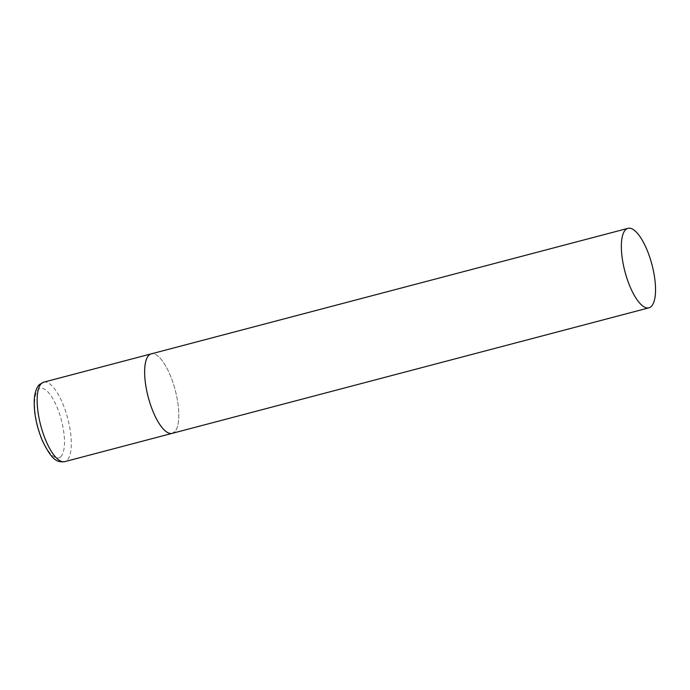 <?xml version="1.0" encoding="UTF-8"?>
<svg xmlns="http://www.w3.org/2000/svg" width="690" height="690" viewBox="0 0 690 690"><rect width="100%" height="100%" fill="white"/><g stroke="black" fill="none" stroke-linecap="round" stroke-linejoin="round"><path stroke-width="0.52" stroke-dasharray="3.45 2.59" d="M172.19 433.355A41.098 13.947 75.2 0 0 173.233 383.355A41.098 13.947 75.2 0 0 151.257 353.866A41.098 13.947 -104.8 0 1 174.26 386.685A41.098 13.947 -104.8 0 1 174.329 432.173M43.755 382.165A41.098 13.947 -104.8 0 1 66.766 414.983A41.098 13.947 -104.8 0 1 66.827 460.48A41.098 13.947 -104.8 0 1 64.688 461.662M60.582 456.892A35.966 12.204 -104.8 0 1 39.477 432.121A35.966 12.204 -104.8 0 1 38.519 389.402A35.966 12.204 -104.8 0 1 59.616 414.173A35.966 12.204 -104.8 0 1 60.582 456.892"/><path stroke-width="1.03" d="M174.329 432.173A41.098 13.947 -104.8 0 1 172.19 433.355A41.098 13.947 -104.8 0 1 149.178 400.536A41.098 13.947 -104.8 0 1 149.118 355.048A41.098 13.947 -104.8 0 1 151.257 353.866A41.098 13.947 75.2 0 0 150.213 403.866A41.098 13.947 75.2 0 0 172.19 433.355L64.688 461.662A41.098 13.947 -104.8 0 1 41.685 428.844A41.098 13.947 -104.8 0 1 41.616 383.347A41.098 13.947 -104.8 0 1 43.755 382.165L39.779 384.33C37.217 386.279 35.457 390.454 34.5 396.845C33.361 410.283 35.949 424.824 42.263 440.487C52.828 462.214 57.831 462.127 64.688 461.662M649.954 257.827A41.098 13.947 75.2 0 0 627.978 228.338A41.098 13.947 75.2 0 0 626.934 278.337A41.098 13.947 75.2 0 0 648.911 307.835A41.098 13.947 75.2 0 0 649.954 257.827M627.978 228.338L43.755 382.165M172.19 433.355L648.911 307.835"/></g></svg>
